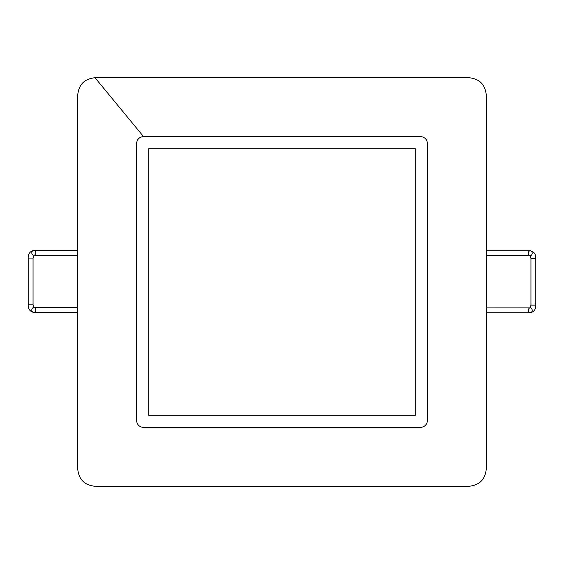 <?xml version="1.0" encoding="UTF-8"?>
<svg xmlns="http://www.w3.org/2000/svg" width="564" height="564" viewBox="0 0 564 564"><rect width="100%" height="100%" fill="white"/><g stroke="black" fill="none" stroke-linecap="round" stroke-linejoin="round"><path stroke-width="0.85" d="M77.733 95.041C78.748 84.537 84.515 78.77 95.041 77.733L468.959 77.733C479.463 78.748 485.23 84.515 486.267 95.041L486.267 468.959C485.251 479.463 479.485 485.23 468.959 486.267L95.041 486.267C84.537 485.251 78.77 479.485 77.733 468.959L77.733 95.041M415.294 415.294L415.294 148.706L148.706 148.706L148.706 415.294L415.294 415.294M143.517 136.587C139.308 136.996 136.996 139.308 136.587 143.517L136.587 420.483C136.996 424.692 139.308 427.004 143.517 427.413L420.483 427.413C424.692 427.004 427.004 424.692 427.413 420.483L427.413 143.517C427.004 139.308 424.692 136.996 420.483 136.587L143.517 136.587L95.041 77.733M148.706 415.294L148.706 148.706L415.294 148.706M77.733 250.458L33.748 250.458A2.425 1.939 -90 0 0 31.81 252.883A2.425 1.939 -90 0 0 33.748 255.309L33.05 258.072L28.2 258.072C28.101 253.899 29.948 251.361 33.748 250.458L33.748 250.458A2.425 1.939 -90 0 1 35.68 252.792A2.425 1.939 -90 0 1 33.896 255.302M33.882 255.309L77.733 255.302M77.733 307.584L33.889 307.584L77.733 307.584M486.267 312.738L530.252 312.738A2.425 1.939 90 0 0 532.19 310.313A2.425 1.939 90 0 0 530.252 307.888L530.95 305.124L535.8 305.124C535.899 309.298 534.052 311.836 530.252 312.738L486.267 312.738M530.118 307.888L486.267 307.895M486.267 255.612L530.111 255.612L486.267 255.612M33.05 258.072L33.05 304.814L28.2 304.814L28.2 258.072M33.05 304.814L33.748 307.584A2.425 1.939 -90 0 0 31.81 310.01A2.425 1.939 -90 0 0 33.748 312.428L33.748 312.428A2.425 1.939 -90 0 0 35.68 310.101A2.425 1.939 -90 0 0 33.896 307.591M530.104 307.895A2.425 1.939 90 0 0 528.32 310.404A2.425 1.939 90 0 0 530.252 312.738L530.252 312.738M530.95 305.124L530.95 258.382L535.8 258.382L535.8 305.124M530.95 258.382L530.252 255.612A2.425 1.939 90 0 0 532.19 253.187A2.425 1.939 90 0 0 530.252 250.768L530.252 250.768A2.425 1.939 90 0 0 528.32 253.095A2.425 1.939 90 0 0 530.104 255.605M28.2 304.814C28.101 308.987 29.948 311.525 33.748 312.428L77.733 312.428M535.8 258.382C535.899 254.209 534.052 251.671 530.252 250.768L486.267 250.768"/></g></svg>
